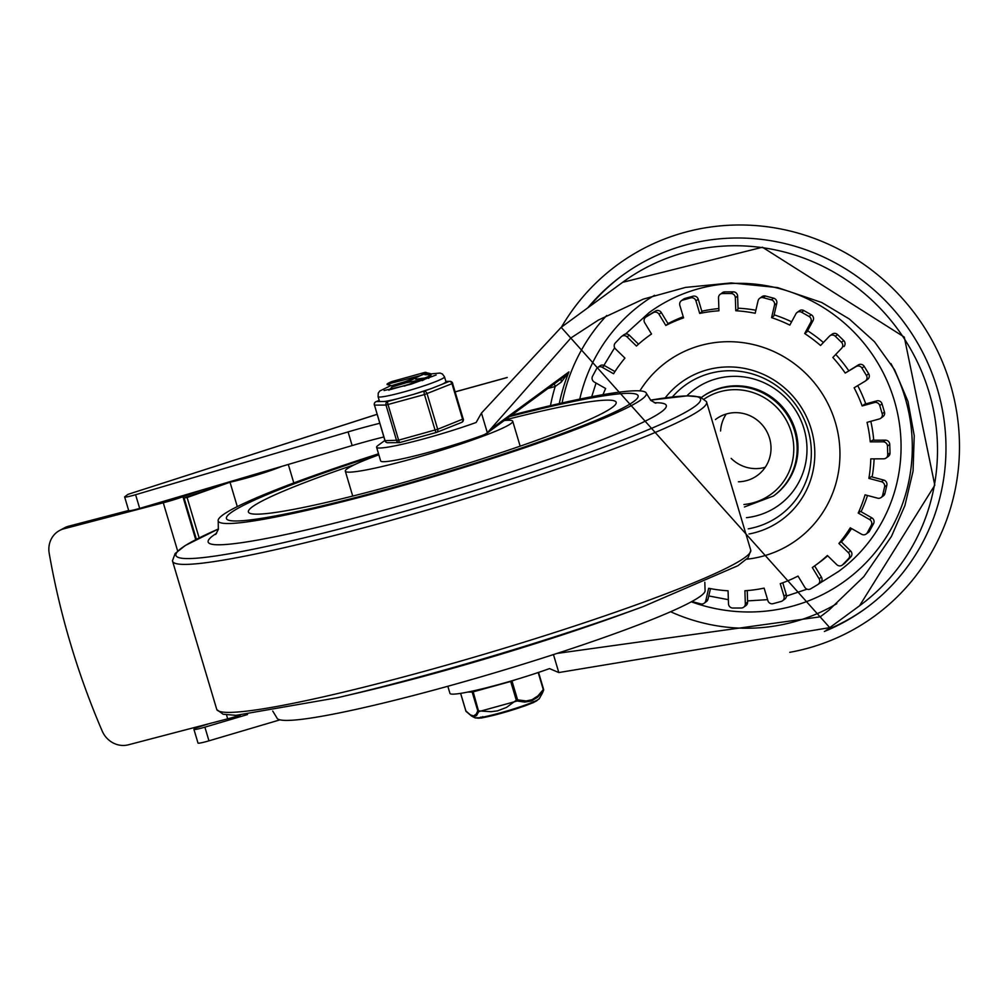 <?xml version="1.0" encoding="UTF-8"?>
<svg xmlns="http://www.w3.org/2000/svg" width="984" height="984" viewBox="0 0 984 984"><rect width="100%" height="100%" fill="white"/><g stroke="black" fill="none" stroke-linecap="round" stroke-linejoin="round"><path stroke-width="1.48" d="M789.758 652.331A217.661 210.92 -126.2 0 0 918.982 319.357A217.661 210.92 -126.2 0 0 561.458 327.131M824.358 631.482A206.209 199.813 -126.2 0 0 865.76 608.346A206.209 199.813 -126.2 0 0 905.108 323.921A206.209 199.813 -126.2 0 0 622.06 275.643A206.209 199.813 -126.2 0 0 587.719 307.894M738.381 481.779A34.944 33.862 -126.2 0 0 757.422 475.407A34.944 33.862 -126.2 0 0 764.088 427.204A34.944 33.862 -126.2 0 0 716.131 419.024A34.944 33.862 -126.2 0 0 715.429 419.553M731.137 458.359A34.944 33.862 -126.2 0 0 765.257 467.252M726.266 414.018A34.944 33.862 -126.2 0 0 720.571 430.992M622.872 275.053A206.209 199.813 -126.2 0 0 589.33 306.713M826.13 630.227A206.209 199.813 -126.2 0 0 866.572 607.755M639.871 390.882A110.257 106.85 53.8 0 1 745.737 343.059A110.257 106.85 53.8 0 1 835.305 422.234A110.257 106.85 53.8 0 1 746.671 559.232M720.829 387.893A61.045 59.151 53.8 0 1 795.441 430.377A61.045 59.151 53.8 0 1 774.273 495.419L773.424 496.047A61.045 59.151 -126.2 0 0 790.656 421.029A61.045 59.151 -126.2 0 0 719.968 388.52A61.045 59.151 -126.2 0 0 701.469 397.413L702.133 396.933A61.045 59.151 53.8 0 1 720.829 387.893M602.983 394.67A141.77 137.379 -126.2 0 1 605.64 388.508L594.274 382.038A4.293 4.157 53.8 0 1 592.553 376.232L596.513 368.865A4.293 4.157 53.8 0 1 602.208 367.29L613.573 373.76A141.77 137.379 -126.2 0 1 624.938 358.102L615.529 348.939A4.293 4.157 53.8 0 1 615.332 342.924L621.088 336.897A4.293 4.157 53.8 0 1 627.042 336.872L636.439 346.048A141.77 137.379 -126.2 0 1 648.149 336.405A141.77 137.379 -126.2 0 1 651.519 334.019L644.717 322.777A4.293 4.157 53.8 0 1 646.058 316.959L653.216 312.691A4.293 4.157 53.8 0 1 659.009 314.228L661.297 312.555L668.099 323.798L665.811 325.47A141.77 137.379 -126.2 0 1 683.585 317.881L679.833 305.335A4.293 4.157 53.8 0 1 682.65 300.12L690.706 297.894A4.293 4.157 53.8 0 1 695.946 300.883L698.234 299.21L701.973 311.768L699.698 313.441A141.77 137.379 -126.2 0 1 718.935 310.809L718.517 297.808A4.293 4.157 53.8 0 1 722.588 293.539L731.001 293.515A4.293 4.157 53.8 0 1 735.343 297.758L737.631 296.086L738.049 309.087L735.774 310.76A141.77 137.379 -126.2 0 1 755.183 313.269L758.098 300.698A4.293 4.157 53.8 0 1 763.154 297.685L771.358 299.862A4.293 4.157 53.8 0 1 774.506 305.052L776.782 303.38L773.867 315.95L771.579 317.623A141.77 137.379 -126.2 0 1 789.832 325.114L795.908 313.822A4.293 4.157 53.8 0 1 801.603 312.248L809.033 316.479A4.293 4.157 53.8 0 1 810.755 322.285L813.042 320.612L806.966 331.891L804.691 333.564A141.77 137.379 -126.2 0 1 820.545 345.507L829.352 336.282A4.293 4.157 53.8 0 1 835.305 336.27L841.443 342.26A4.293 4.157 53.8 0 1 841.64 348.262L832.833 357.487A141.77 137.379 -126.2 0 1 845.219 373.084L856.154 366.54A4.293 4.157 53.8 0 1 861.947 368.077L866.4 375.433A4.293 4.157 53.8 0 1 865.047 381.238L854.112 387.782A141.77 137.379 -126.2 0 1 862.156 405.949L874.493 402.542A4.293 4.157 53.8 0 1 879.745 405.531L882.193 413.735A4.293 4.157 53.8 0 1 879.376 418.95L867.052 422.357A141.77 137.379 -126.2 0 1 870.237 441.865L883.115 441.828A4.293 4.157 53.8 0 1 887.457 446.072L887.74 454.571A4.293 4.157 53.8 0 1 883.669 458.827L870.791 458.864A141.77 137.379 -126.2 0 1 868.884 478.396L881.43 481.729A4.293 4.157 53.8 0 1 884.579 486.92L882.66 495.137A4.293 4.157 53.8 0 1 877.605 498.162L865.059 494.829A141.77 137.379 -126.2 0 1 858.196 513.045L869.561 519.515A4.293 4.157 53.8 0 1 871.283 525.321L867.322 532.688A4.293 4.157 53.8 0 1 861.627 534.263L850.262 527.793A141.77 137.379 -126.2 0 1 838.897 543.451L848.306 552.614A4.293 4.157 53.8 0 1 848.503 558.629L842.747 564.656A4.293 4.157 53.8 0 1 836.794 564.668L827.396 555.505A141.77 137.379 -126.2 0 1 815.687 565.148A141.77 137.379 -126.2 0 1 812.317 567.534L819.119 578.777A4.293 4.157 53.8 0 1 817.765 584.594L810.619 588.862A4.293 4.157 53.8 0 1 804.826 587.325L798.012 576.083A141.77 137.379 -126.2 0 1 780.25 583.672L784.002 596.218A4.293 4.157 53.8 0 1 781.185 601.433L773.129 603.659A4.293 4.157 53.8 0 1 767.889 600.671L764.138 588.112A141.77 137.379 -126.2 0 1 744.9 590.744L745.319 603.745A4.293 4.157 53.8 0 1 741.247 608.014L732.834 608.038A4.293 4.157 53.8 0 1 728.492 603.795L728.062 590.794A141.77 137.379 -126.2 0 1 708.652 588.272L705.737 600.855A4.293 4.157 53.8 0 1 700.682 603.868L692.478 601.691A4.293 4.157 53.8 0 1 691.9 601.495M782.501 600.793L784.789 599.121A4.293 4.157 -126.2 0 0 786.278 594.545L782.772 582.774M818.085 584.385L820.373 582.712A4.293 4.157 -126.2 0 0 821.406 577.104L814.629 565.911M842.218 565.123L844.493 563.451A4.293 4.157 -126.2 0 0 845.035 562.983L850.779 556.956A4.293 4.157 -126.2 0 0 850.594 550.942L841.185 541.778L838.897 543.451M866.141 534.041L868.429 532.369A4.293 4.157 -126.2 0 0 869.598 531.016L873.571 523.648A4.293 4.157 -126.2 0 0 871.836 517.842L860.471 511.373L858.196 513.045M881.098 497.523L883.386 495.85A4.293 4.157 -126.2 0 0 884.948 493.464L886.855 485.247A4.293 4.157 -126.2 0 0 883.706 480.057L871.16 476.723L868.884 478.396M886.067 458.04L888.343 456.379A4.293 4.157 -126.2 0 0 890.016 452.898L889.745 444.399A4.293 4.157 -126.2 0 0 885.391 440.156L872.513 440.192L870.237 441.865M880.692 418.311L882.98 416.638A4.293 4.157 -126.2 0 0 884.468 412.062L882.021 403.858A4.293 4.157 -126.2 0 0 876.769 400.869L864.444 404.276L862.156 405.949M865.366 381.029L867.642 379.357A4.293 4.157 -126.2 0 0 868.688 373.76L864.235 366.405A4.293 4.157 -126.2 0 0 858.442 364.867L845.219 373.084M843.928 346.602A4.293 4.157 -126.2 0 0 843.731 340.587L837.581 334.597A4.293 4.157 -126.2 0 0 832.169 334.142L829.881 335.815M813.042 320.612A4.293 4.157 -126.2 0 0 811.308 314.806L803.891 310.575A4.293 4.157 -126.2 0 0 799.365 310.796L797.077 312.469M776.782 303.38A4.293 4.157 -126.2 0 0 773.645 298.189L765.441 296.012A4.293 4.157 -126.2 0 0 761.948 296.651L759.66 298.324M737.631 296.086A4.293 4.157 -126.2 0 0 733.277 291.842L724.864 291.867A4.293 4.157 -126.2 0 0 722.465 292.654L720.177 294.327M698.234 299.21A4.293 4.157 -126.2 0 0 692.982 296.221L684.926 298.447A4.293 4.157 -126.2 0 0 683.609 299.087L681.334 300.76M661.297 312.555A4.293 4.157 -126.2 0 0 655.492 311.018L648.345 315.286A4.293 4.157 -126.2 0 0 648.025 315.495L645.75 317.168M638.518 344.179L629.317 335.212A4.293 4.157 -126.2 0 0 623.905 334.757L621.617 336.43M614.963 371.583L604.496 365.618A4.293 4.157 -126.2 0 0 599.969 365.839L597.694 367.512M704.175 603.229L706.451 601.556A4.293 4.157 -126.2 0 0 708.013 599.182L710.473 588.629M815.687 565.148L819.119 562.639A141.77 137.379 -126.2 0 0 827.692 555.8M841.418 542A141.77 137.379 -126.2 0 0 851.591 528.543M861.074 511.705A141.77 137.379 -126.2 0 0 867.507 495.481M872.119 476.982A141.77 137.379 -126.2 0 0 874.124 458.864M873.731 440.192A141.77 137.379 -126.2 0 0 870.815 421.312M865.76 403.907A141.77 137.379 -126.2 0 0 857.716 385.617M848.712 370.685A141.77 137.379 -126.2 0 0 836.092 354.806M823.399 342.506A141.77 137.379 -126.2 0 0 807.593 330.722M791.616 321.805A141.77 137.379 -126.2 0 0 774.125 314.831M755.884 310.243A141.77 137.379 -126.2 0 0 738.025 308.189M718.861 308.57A141.77 137.379 -126.2 0 0 701.813 311.215M683.24 316.737A141.77 137.379 -126.2 0 0 667.988 323.625M743.658 607.226L745.934 605.554A4.293 4.157 -126.2 0 0 747.606 602.073L747.225 590.572M659.009 314.228L665.811 325.47M695.946 300.883L699.698 313.441M735.343 297.758L735.774 310.76M774.506 305.052L771.579 317.623M810.755 322.285L804.691 333.564M841.64 348.262L832.833 357.487M625.529 334.043L649.132 312.605A160.38 155.41 53.8 0 1 869.29 350.156A160.38 155.41 53.8 0 1 838.688 571.372L819.512 583.34M384.879 440.438L377.942 445.518A65.867 5.621 -16.6 0 0 376.589 447.277A65.867 5.621 -16.6 0 0 411.373 442.087A65.867 5.621 -16.6 0 0 476.133 422.48L481.459 413.071L561.188 327.328L829.746 627.632L558.814 672.552L549.502 668.591A65.867 5.621 163.4 0 1 484.743 688.197A65.867 5.621 163.4 0 1 449.959 693.4L447.831 686.266M556.956 653.438L820.262 616.82L828.786 610.314L863.768 576.686L891.442 536.452L904.911 505.542L913.054 471.201L914.234 435.678L907.998 401.472L894.591 369.775L874.444 341.682L849.29 318.976L821.677 302.469L777.581 287.574L731.173 282.925L685.491 287.414L643.315 299.111L598.395 320.071L570.904 337.967L487.018 433.157L565.898 375.334L568.937 371.903L490.192 429.577M196.16 727.065L194.168 729.095A11.451 0.972 163.4 0 0 193.934 729.402A11.451 0.972 163.4 0 0 204.893 727.151L247.501 714.556M548.039 388.459L555.197 386.478L561.347 382.038L568.937 371.903A186.16 180.392 53.8 0 0 559.293 403.588M481.459 413.071L487.375 432.886L484.165 434.707A65.867 5.621 163.4 0 1 417.708 455.186A65.867 5.621 163.4 0 1 380.66 460.955L376.589 447.277M550.474 405.617A193.319 187.329 -126.2 0 1 555.197 386.478A7.159 1.661 74.6 0 0 554.287 383.883M377.081 414.289L128.031 494.337L377.093 414.338M193.934 729.402L198.018 743.08A11.451 0.972 -16.6 0 0 208.965 740.829L279.973 719.845M124.648 496.957L128.72 510.634A11.451 0.972 -16.6 0 0 139.679 508.384L135.595 494.718A11.451 0.972 163.4 0 1 124.648 496.957A11.451 0.972 163.4 0 1 124.882 496.649L128.031 494.337M379.762 423.292A68.732 5.867 -16.6 0 0 348.078 431.914L352.149 445.58A68.732 5.867 163.4 0 1 383.846 436.97M352.149 445.58L139.679 508.384M135.595 494.718L348.078 431.914M561.347 382.038A7.159 2.251 71.8 0 1 561.249 378.779M226.529 714.962L227.685 718.824L128.35 744.814A22.915 21.23 61.2 0 1 102.176 731.014A749.045 693.991 61.2 0 1 72.066 648.825L68.905 638.222A749.045 693.991 61.2 0 1 49.2 553.303A22.915 21.23 61.2 0 1 59.446 530.573A22.915 21.23 61.2 0 1 63.948 528.789L68.671 526.194A22.915 21.23 -118.8 0 0 64.169 527.99L59.446 530.573M227.685 718.824A22.915 1.956 -16.6 0 0 240.317 715.147M201.818 490.02L182.95 496.76A22.915 1.956 163.4 0 1 163.282 502.787L63.948 528.789M162.667 501.594L164.98 500.991A11.451 0.972 -16.6 0 0 174.279 498.162M68.671 526.194L128.67 510.487M248.3 477.031L248.091 476.342M288.3 464.46L293.81 482.947M281.953 466.33A38.191 3.26 163.4 0 1 230.022 482.221L237.292 506.6M230.022 482.221L187.108 497.535L199.149 537.928M187.108 497.535L184.082 498.015L196.394 539.318M184.082 498.015L228.817 482.037M231.781 481.164A32.46 2.768 -16.6 0 0 274.536 468.519M389.479 488.507A214.795 18.315 -16.6 0 0 638.124 395.789A214.795 18.315 -16.6 0 0 509.687 416.552A214.795 18.315 -16.6 0 1 638.124 395.789L638.124 395.789A214.795 18.315 -16.6 0 1 389.479 488.507A214.795 18.315 -16.6 0 1 226.431 518.519A214.795 18.315 -16.6 0 0 389.479 488.507M378.754 454.534A214.795 18.315 -16.6 0 0 226.431 518.519A214.795 18.315 -16.6 0 1 378.754 454.534M378.532 453.808A223.393 19.053 -16.6 0 0 218.202 520.966A223.393 19.053 -16.6 0 0 387.77 489.761A223.393 19.053 -16.6 0 0 646.365 393.329A223.393 19.053 -16.6 0 0 511.422 415.273M272.728 711.038L276.898 717.865A223.393 19.053 -16.6 0 0 446.465 686.648A223.393 19.053 -16.6 0 0 705.061 590.228L704.815 582.233M378.84 454.829A87.355 7.454 -16.6 0 0 345.31 471.164A87.355 7.454 -16.6 0 0 411.607 458.962A87.355 7.454 -16.6 0 0 512.726 421.263A87.355 7.454 -16.6 0 0 504.226 420.549M354.671 464.632A191.892 16.371 -16.6 0 0 248.485 512.209A191.892 16.371 -16.6 0 0 394.043 485.161A191.892 16.371 -16.6 0 0 616.218 402.579A191.892 16.371 -16.6 0 0 505.038 419.947M426.293 373.539L430.992 374.08L428.36 376.564L404.424 386.122M390.463 389.578L412.849 383.219M392.112 386.946L405.691 382.924L426.33 372.579A18.462 1.574 -16.6 0 0 424.867 372.395M392.087 386.958L391.693 385.617L405.26 381.583L420.599 375.519A18.462 1.574 -16.6 0 0 426.33 372.579M422.247 379.504L406.023 382.801M425.9 377.844L415.642 379.197M422.271 380.623L430.881 375.974L431.017 374.08M430.832 374.67L424.953 374.732M424.891 372.382L391.718 381.608A22.534 1.919 -16.6 0 0 387.044 384.289L420.599 375.519M387.044 384.289A22.534 1.919 -16.6 0 0 387.721 384.535M467.584 692.096L472.16 692.047L477.757 710.829L476.317 714.003L473.673 715.909L470.45 714.938L465.899 710.952L460.647 693.351M465.875 710.879L465.899 710.952A1.427 1.168 -43.1 0 0 466.158 711.506L471.668 716.118L473.993 716.77L476.563 715.54L478.704 711.641L473.181 691.838L510.696 681.481L516.293 700.251L517.596 699.833L512 681.051L514.89 679.907M466.551 711.764A1.427 1.168 -43.1 0 1 466.158 711.506A1.427 1.427 0 0 1 465.826 710.928L460.598 693.363M538.187 672.527L543.266 689.599L538.494 672.429M538.556 672.404L543.623 689.403A1.427 1.427 0 0 1 543.611 690.264L542.393 693.117L543.476 690.522L537.535 697.324L531.139 701.075L524.681 702.096L517.166 701.014L478.704 711.641A1.427 1.279 18.3 0 1 477.757 710.829L491.004 711.703L497.523 710.854L506.526 707.41L516.293 700.251L517.166 701.014A1.427 0.984 -74.7 0 0 517.596 699.833L526.206 700.952L532.012 699.722L537.916 695.897L543.266 689.599A1.427 0.873 34.6 0 1 543.476 690.522A1.427 1.279 18.3 0 0 543.574 689.452M480.979 716.979L481.299 718.074L482.295 717.779M532.073 703.154L532.885 702.773M522.873 706.561L524.275 706.094A27.749 2.362 163.4 0 1 524.423 706.069L532.049 703.08M391.103 385.482L379.75 391.005L378.262 393.108L378.077 396.638L379.504 401.423A34.649 2.952 -16.6 0 0 379.578 401.546L376.282 401.583A2.866 2.066 -111.7 0 0 376.036 401.656A2.866 2.066 -111.7 0 0 375.617 401.902M385.039 440.586L384.941 440.684A2.866 2.866 0 0 0 387.721 442.726A2.866 2.731 -90.6 0 1 385.076 440.709L374.486 405.162A2.866 2.731 -90.6 0 1 376.282 401.583L379.209 400.414M379.578 401.546L384.486 401.497A34.649 2.952 -16.6 0 0 398.249 398.569L387.794 401.46A2.866 2.731 89.4 0 0 385.999 405.051L396.589 440.598A2.866 2.731 89.4 0 0 399.91 442.517M436.453 432.419A2.866 2.066 -111.7 0 0 436.699 432.345A2.866 2.066 -111.7 0 0 437.683 429.258L427.081 393.711A2.866 2.066 -111.7 0 0 424.227 391.398A2.866 0.664 74.6 0 0 424.473 394.559L435.076 430.106A2.866 0.664 74.6 0 0 436.404 432.443A2.866 0.664 74.6 0 0 436.453 432.419M398.249 398.569L413.772 394.289A34.649 2.952 -16.6 0 0 431.386 388.545L442.001 384.313A34.649 2.952 -16.6 0 0 445.211 382.555A34.649 2.952 -16.6 0 0 445.924 381.62L444.497 376.835L442.419 373.994L440.045 373.047L430.906 373.908M445.887 381.497L449.147 381.46A2.866 2.066 68.3 0 1 452 383.76L462.603 419.319A2.866 2.066 68.3 0 1 461.619 422.407A2.866 2.066 68.3 0 1 461.373 422.48M748.984 534.005A85.153 82.508 -126.2 0 0 811.222 429.135A85.153 82.508 -126.2 0 0 746.315 368.779A85.153 82.508 -126.2 0 0 665.184 397.905M746.462 517.67A71.647 69.421 -126.2 0 0 803.965 428.667A71.647 69.421 -126.2 0 0 686.881 395.863M672.367 396.995A80.504 78.007 53.8 0 1 748.516 372.924A80.504 78.007 53.8 0 1 807.95 429.541A80.504 78.007 53.8 0 1 748.258 528.838M704.249 398.987A58.179 56.371 53.8 0 1 790.004 428.224A58.179 56.371 53.8 0 1 743.904 504.509M786.278 594.545L784.002 596.218M821.406 577.104L819.119 578.777M848.503 558.629L850.779 556.956M850.594 550.942L848.306 552.614M845.035 562.983L842.747 564.656M871.283 525.321L873.571 523.648M871.836 517.842L869.561 519.515M869.598 531.016L867.322 532.688M884.579 486.92L886.855 485.247M883.706 480.057L881.43 481.729M884.948 493.464L882.66 495.137M887.457 446.072L889.745 444.399M885.391 440.156L883.115 441.828M890.016 452.898L887.74 454.571M879.745 405.531L882.021 403.858M876.769 400.869L874.493 402.542M884.468 412.062L882.193 413.735M861.947 368.077L864.235 366.405M858.442 364.867L856.154 366.54M868.688 373.76L866.4 375.433M835.305 336.27L837.581 334.597M843.731 340.587L841.443 342.26M801.603 312.248L803.891 310.575M811.308 314.806L809.033 316.479M763.154 297.685L765.441 296.012M773.645 298.189L771.358 299.862M722.588 293.539L724.864 291.867M733.277 291.842L731.001 293.515M682.65 300.12L684.926 298.447M692.982 296.221L690.706 297.894M646.058 316.959L648.345 315.286M655.492 311.018L653.216 312.691M627.042 336.872L629.317 335.212M602.208 367.29L604.496 365.618M708.013 599.182L705.737 600.855M747.606 602.073L745.319 603.745M606.734 315.458A186.16 180.392 -126.2 0 0 562.098 402.948M890.951 363.625A171.843 166.517 53.8 0 1 905.046 397.511A171.843 166.517 53.8 0 1 861.603 567.079A171.843 166.517 53.8 0 1 691.309 601.814M579.76 399.123A171.843 166.517 53.8 0 1 654.495 295.298M670.596 611.74A186.16 180.392 -126.2 0 0 836.818 603.659M859.524 605.812L934.8 485.223L904.296 337.106L762.44 247.23L622.589 282.346A200.478 194.266 53.8 0 1 897.777 329.283A200.478 194.266 53.8 0 1 859.524 605.812L829.746 627.632M195.718 727.963L208.731 723.781M455.248 391.878L507.178 377.536M208.965 740.829L204.893 727.151M553.463 654.569L558.814 672.552M195.73 539.663L182.95 496.76M163.282 502.787L177.649 550.978M216.64 533.242A239.05 20.393 -16.6 0 0 389.603 508.654A239.05 20.393 -16.6 0 0 608.383 437.29A239.05 20.393 -16.6 0 0 654.385 402.751M383.748 517.178A273.65 23.333 -16.6 0 0 658.259 425.445A273.65 23.333 -16.6 0 0 650.535 400.156L687.299 395.851L700.165 396.97L706.463 401.607A278.656 23.764 -16.6 0 1 384.043 522.27A278.656 23.764 -16.6 0 1 172.446 560.806L175.164 553.475L185.324 545.493L218.448 528.962A273.65 23.333 -16.6 0 0 383.748 517.178M172.446 560.806L216.8 709.587A278.656 23.764 -16.6 0 0 428.163 670.264A278.656 23.764 -16.6 0 0 750.817 550.4M216.8 709.587L223.097 714.236L235.963 715.343L337.795 697.644A273.65 23.333 -16.6 0 0 430.463 673.892A273.65 23.333 -16.6 0 0 643.032 606.648L737.926 565.702L748.086 557.719L750.817 550.388L706.463 401.607M337.795 697.644L357.438 693.068A239.05 20.393 -16.6 0 0 438.384 672.318A239.05 20.393 -16.6 0 0 624.09 613.573L643.032 606.648M476.957 717.963A31.759 2.706 -16.6 0 0 508.052 711.334A31.759 2.706 -16.6 0 0 537.707 699.845M542.393 693.117L539.355 698.579A33.776 2.878 163.4 0 1 507.867 710.706A33.776 2.878 163.4 0 1 474.878 717.803L471.668 716.118M472.172 691.137A1.427 1.365 -90.6 0 0 472.16 692.047L473.181 691.838L472.984 690.965M510.61 681.162L512 681.051A1.427 1.033 68.3 0 0 511.901 680.793M387.721 442.726L399.233 442.615A2.866 2.866 0 0 0 399.971 442.505A2.866 0.664 -105.4 0 1 399.971 442.505A2.866 0.664 -105.4 0 1 398.631 440.168L384.941 440.684L374.449 405.027M436.342 432.456L400.021 442.48L436.404 432.443A2.866 2.866 0 0 0 436.699 432.345L461.619 422.407A2.866 2.866 0 0 0 463.304 418.926L437.683 429.258L398.631 440.168L388.04 404.608A2.866 0.664 -105.4 0 1 387.794 401.46L384.486 401.497M378.077 396.638A34.649 2.952 -16.6 0 0 408.237 390.709A34.649 2.952 -16.6 0 0 443.784 377.77A34.649 2.952 -16.6 0 0 444.497 376.835M463.181 418.901L452.578 383.342A2.866 2.731 89.4 0 0 449.147 381.46L442.001 384.313M431.386 388.545L413.772 394.289M379.197 400.39L376.036 401.656A2.866 2.866 0 0 0 374.351 405.137L385.999 405.051L424.473 394.559L452.714 383.379A2.866 2.866 0 0 0 449.934 381.337L445.85 381.374M744.421 506.969L773.424 496.047M648.149 336.405L651.482 333.957M708.763 595.947L728.357 599.674M747.569 600.904L767.581 599.662M786.45 596.058L807.064 589.17M614.656 347.733L603.93 365.347M596.07 383.059L591.704 396.737M622.589 282.346L561.188 327.328M507.24 377.462L455.223 391.817M655.836 403.231L650.867 400.463L646.365 393.329M215.693 534.447L218.337 529.404L218.202 520.966M520.155 446.158L512.726 421.263M352.727 496.071L345.31 471.164M428.618 378.348L430.881 375.974M391.718 385.63L387.179 384.572M430.168 373.551L425.642 372.493M388.914 390.291L392.124 386.921M483.119 717.68L482.787 716.586M533.549 702.65L533.23 701.555M539.355 698.579L536.022 701.248L526.01 705.442L499.921 713.671L482.591 717.73L474.878 717.803M384.092 390.525L410.709 384.313L436.121 375.015"/></g></svg>
